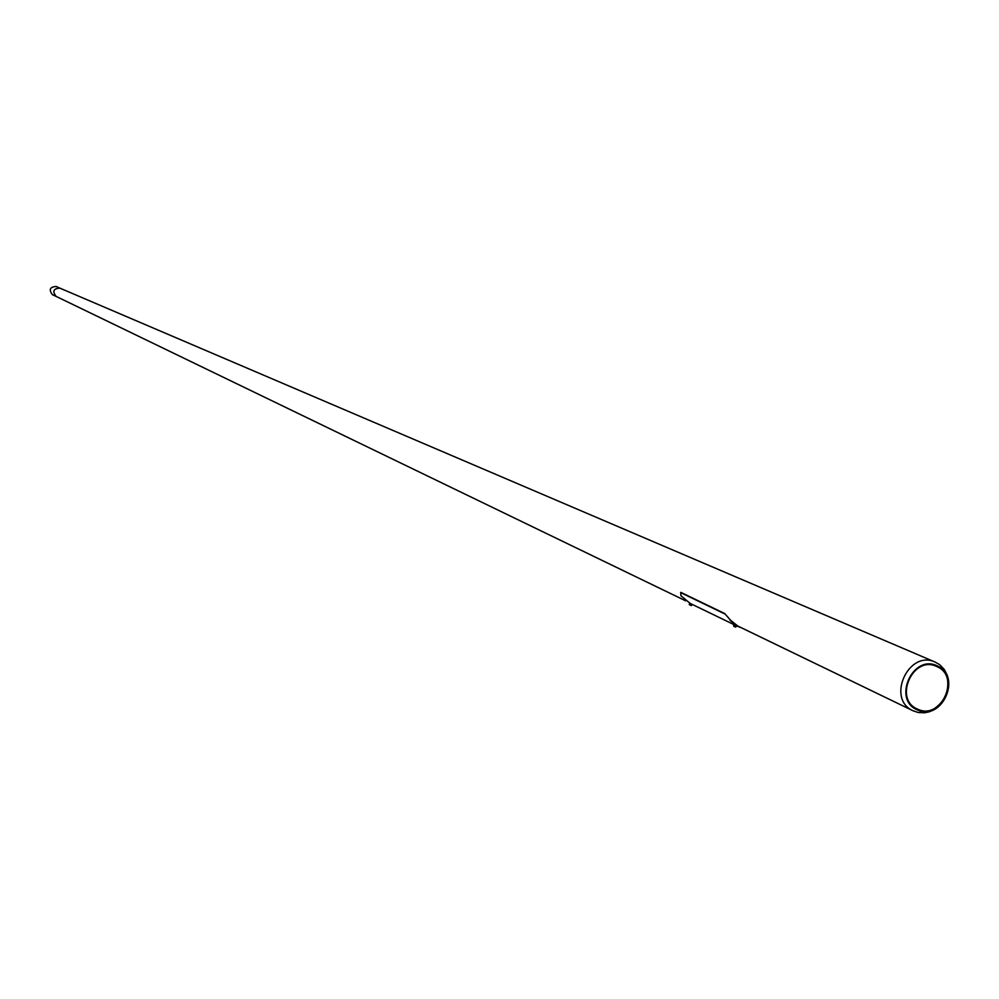 <?xml version="1.0" encoding="UTF-8"?>
<svg xmlns="http://www.w3.org/2000/svg" width="999" height="999" viewBox="0 0 999 999"><rect width="100%" height="100%" fill="white"/><g stroke="black" fill="none" stroke-linecap="round" stroke-linejoin="round"><path stroke-width="1.5" d="M59.828 288.112L56.219 286.488C49.863 286.913 48.614 289.648 52.46 294.717L52.51 294.742M56.006 296.353C52.26 291.321 53.509 288.561 59.765 288.087L59.865 288.124C53.484 288.549 52.235 291.308 56.106 296.391L685.614 600.799M917.444 709.914C941.845 722.027 962.524 676.048 937.249 665.896C912.836 653.583 892.007 699.887 917.444 709.914M917.606 709.128C941.208 720.841 961.213 676.36 936.762 666.545C913.148 654.632 892.994 699.425 917.606 709.128M948.513 680.444L947.327 675.411L944.28 669.467L939.797 664.785L935.189 662.1C908.566 649.412 885.988 699.025 913.036 710.764L918.268 712.524L924.687 712.774L929.52 711.738L935.626 708.766M935.201 708.004C944.455 701.198 948.613 692.082 947.664 680.631M690.759 603.696L689.972 603.334M735.127 625.162L734.315 624.775M736.725 625.936L734.852 625.037M734.615 624.924L690.671 603.658M730.406 620.104L724.75 613.573L730.406 620.104L737.749 626.011M681.093 592.494L724.75 613.573M680.681 592.395L680.943 595.766L690.259 603.458M680.769 592.657L724.412 613.748M730.057 620.292L737.287 626.223L741.108 627.634M689.785 603.246L689.223 604.495L691.52 605.519L689.322 604.695M691.333 605.606L689.223 604.495M735.826 627.01L733.641 626.011M735.676 627.097L733.703 626.211M52.46 294.717L56.069 296.378M737.374 625.824L913.036 710.764M59.765 288.087L935.189 662.1M692.057 604.333L691.52 605.519M736.463 625.824L735.639 627.097L733.553 625.986L734.128 624.7M735.851 625.524L737.287 626.223"/></g></svg>
